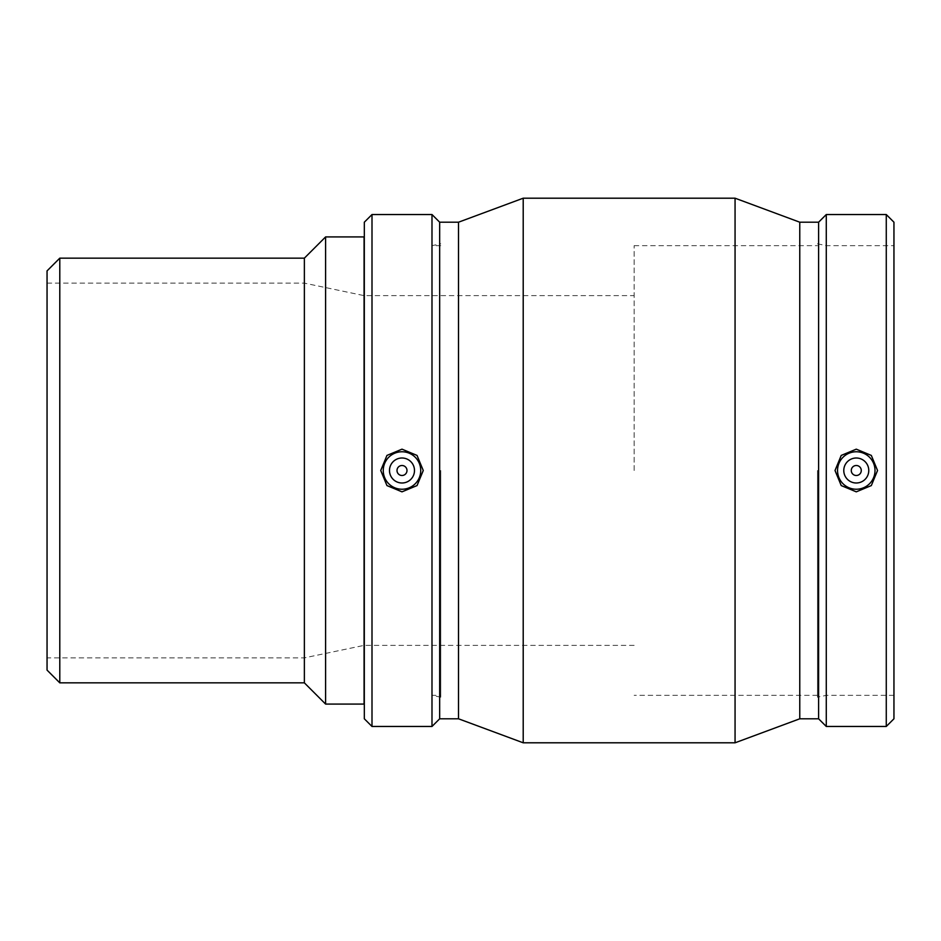 <?xml version="1.0" encoding="UTF-8"?>
<svg xmlns="http://www.w3.org/2000/svg" width="941" height="941" viewBox="0 0 941 941"><rect width="100%" height="100%" fill="white"/><g stroke="black" fill="none" stroke-linecap="round" stroke-linejoin="round"><path stroke-width="0.71" stroke-dasharray="4.71 3.53" d="M304.366 682.848L304.366 258.152M325.598 236.92L325.598 704.08M364.073 704.08L364.073 236.92M47.05 670.11L47.05 270.89M59.789 258.152L59.789 682.848M47.05 470.5L47.05 283.135L47.05 470.5M364.073 470.5L364.073 245.66L364.073 470.5M364.32 470.5L364.32 245.66L364.32 470.5M634.14 470.5L634.14 245.66L634.14 470.5M304.366 470.5L304.366 283.135L304.366 470.5M851.276 470.5A4.999 4.999 0 0 1 858.78 466.171A4.999 4.999 0 0 1 858.78 474.829A4.999 4.999 0 0 1 851.276 470.5M843.783 470.5A12.492 12.492 0 0 0 862.521 481.322A12.492 12.492 0 0 0 862.521 459.679A12.492 12.492 0 0 0 843.783 470.5M406.994 470.5A4.999 4.999 0 0 0 399.502 466.171A4.999 4.999 0 0 0 399.502 474.829A4.999 4.999 0 0 0 406.994 470.5M414.487 470.5A12.492 12.492 0 0 1 395.749 481.322A12.492 12.492 0 0 1 395.749 459.679A12.492 12.492 0 0 1 414.487 470.5M364.32 718.795L364.32 222.205M372.001 726.464L372.001 214.536M431.99 726.464L431.99 214.536M439.67 718.795L439.67 222.205M458.514 718.795L458.514 222.205M523.208 742.802L523.208 198.198M735.062 742.802L735.062 198.198M799.768 718.795L799.768 222.205M818.599 718.795L818.599 222.205M826.28 726.464L826.28 214.536M886.269 726.464L886.269 214.536M893.95 718.795L893.95 222.205M893.95 470.5L893.95 245.66L893.95 470.5M826.28 470.5L826.28 245.66L826.28 470.5M817.47 470.5L817.47 697.21L817.47 470.5M440.8 470.5L440.8 697.21L440.8 470.5M431.99 470.5L431.99 245.66L431.99 470.5M634.14 645.373L364.073 645.373L304.366 657.865L47.05 657.865M47.05 283.135L304.366 283.135L364.073 295.627L634.14 295.627M893.95 695.34L826.28 695.34L817.47 697.21M817.47 243.79L826.28 245.66L893.95 245.66M817.47 695.34L634.14 695.34M634.14 245.66L817.47 245.66M440.8 697.21L431.99 695.34L440.8 695.34M440.8 245.66L431.99 245.66L440.8 243.79"/><path stroke-width="1.41" d="M59.789 258.152L47.05 270.89L47.05 670.11L59.789 682.848L59.789 258.152L304.366 258.152L304.366 682.848L325.598 704.08L325.598 236.92L364.073 236.92L364.073 704.08L325.598 704.08M851.276 470.5A4.999 4.999 0 0 1 858.78 466.171A4.999 4.999 0 0 1 858.78 474.829A4.999 4.999 0 0 1 851.276 470.5M843.783 470.5A12.492 12.492 0 0 1 862.521 459.679A12.492 12.492 0 0 1 862.521 481.322A12.492 12.492 0 0 1 843.783 470.5M406.994 470.5A4.999 4.999 0 0 1 399.502 474.829A4.999 4.999 0 0 1 399.502 466.171A4.999 4.999 0 0 1 406.994 470.5M414.487 470.5A12.492 12.492 0 0 1 395.749 481.322A12.492 12.492 0 0 1 395.749 459.679A12.492 12.492 0 0 1 414.487 470.5M383.258 470.5A18.738 18.738 0 0 1 401.995 451.762A18.738 18.738 0 0 1 420.733 470.5A18.738 18.738 0 0 1 401.995 489.238A18.738 18.738 0 0 1 383.258 470.5M856.275 489.238A18.738 18.738 0 0 0 875.012 470.5A18.738 18.738 0 0 0 856.275 451.762A18.738 18.738 0 0 0 837.537 470.5A18.738 18.738 0 0 0 856.275 489.238M856.275 491.837L841.23 485.58L835.02 470.5L841.23 455.42L856.275 449.163L871.319 455.42L877.541 470.5L871.319 485.58L856.275 491.837M401.995 449.163L417.039 455.42L423.262 470.5L417.039 485.58L401.995 491.837L386.951 485.58L380.74 470.5L386.951 455.42L401.995 449.163M372.001 214.536L364.32 222.205L364.32 718.795L372.001 726.464L431.99 726.464L431.99 214.536L372.001 214.536L372.001 726.464M431.99 214.536L439.67 222.205L439.67 718.795L431.99 726.464M439.67 222.205L458.514 222.205L458.514 718.795L523.208 742.802L735.062 742.802L735.062 198.198L523.208 198.198L523.208 742.802M735.062 198.198L799.768 222.205L799.768 718.795L735.062 742.802M799.768 222.205L818.599 222.205L818.599 718.795L826.28 726.464L886.269 726.464L886.269 214.536L826.28 214.536L826.28 726.464M886.269 214.536L893.95 222.205L893.95 718.795L886.269 726.464M304.366 258.152L325.598 236.92M59.789 682.848L304.366 682.848M439.67 718.795L458.514 718.795M458.514 222.205L523.208 198.198M799.768 718.795L818.599 718.795M818.599 222.205L826.28 214.536"/></g></svg>
